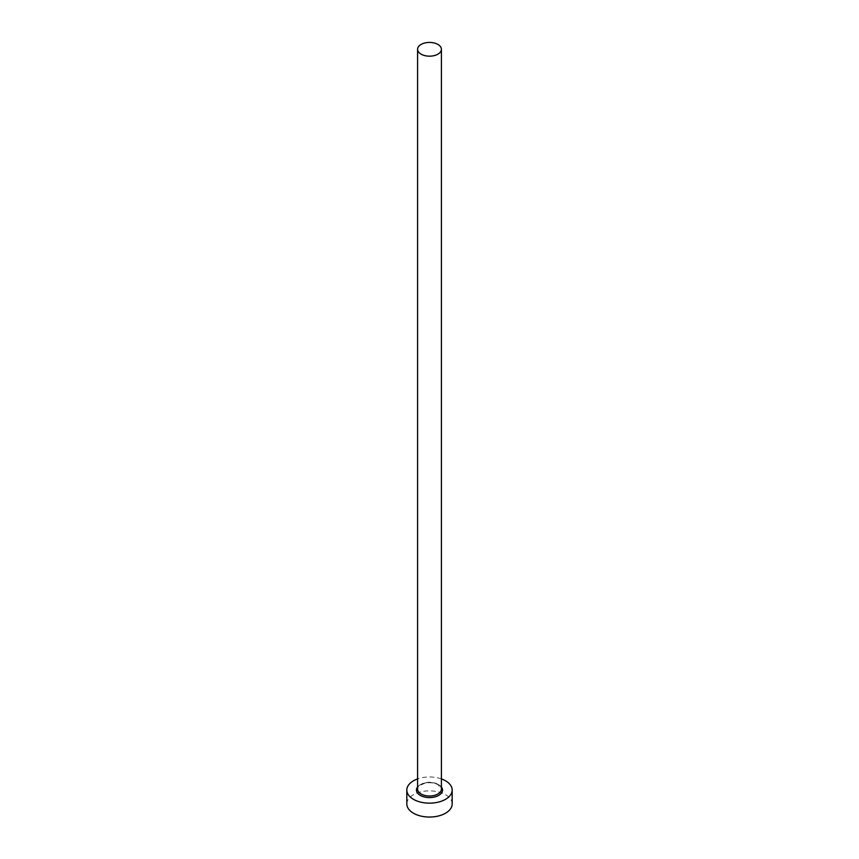 <?xml version="1.0" encoding="UTF-8"?>
<svg xmlns="http://www.w3.org/2000/svg" width="859" height="859" viewBox="0 0 859 859"><rect width="100%" height="100%" fill="white"/><g stroke="black" fill="none" stroke-linecap="round" stroke-linejoin="round"><path stroke-width="0.64" stroke-dasharray="4.29 3.22" d="M452.178 803.949A22.678 13.1 0 0 0 445.542 794.693A22.678 13.1 0 0 0 420.824 791.858A22.678 13.1 0 0 0 406.822 803.949M441.408 778.92A22.678 13.1 0 0 0 417.592 778.92M417.592 786.994A13.046 7.527 180 0 1 438.724 784.739A13.046 7.527 180 0 1 441.408 786.994M437.918 784.278A11.908 6.872 0 0 0 424.947 782.785A11.908 6.872 0 0 0 417.592 789.142C416.4 787.789 418.698 785.867 424.464 783.365C429.629 782.227 434.192 782.71 438.154 784.793L441.408 789.142A11.908 6.872 0 0 0 437.918 784.278"/><path stroke-width="1.29" d="M421.082 54.16A11.908 6.872 0 0 0 434.053 55.652A11.908 6.872 0 0 0 441.408 49.307A11.908 6.872 0 0 0 437.918 44.443A11.908 6.872 0 0 0 424.947 42.95A11.908 6.872 0 0 0 417.592 49.307A11.908 6.872 0 0 0 421.082 54.16M417.592 778.92A22.678 13.1 0 0 0 406.822 790.065A22.678 13.1 0 0 0 413.458 799.321A22.678 13.1 0 0 0 438.176 802.156A22.678 13.1 0 0 0 452.178 790.065A22.678 13.1 0 0 0 445.542 780.799A22.678 13.1 0 0 0 441.408 778.92M406.822 790.065L406.822 803.949A22.678 13.1 0 0 0 413.458 813.215A22.678 13.1 0 0 0 438.176 816.05A22.678 13.1 0 0 0 452.178 803.949L452.178 790.065M441.408 786.994A13.046 7.527 180 0 1 436.898 796.261A13.046 7.527 180 0 1 420.276 795.391A13.046 7.527 180 0 1 417.592 786.994M417.592 49.307L417.592 789.142A11.908 6.872 0 0 0 421.082 793.995A11.908 6.872 0 0 0 434.053 795.488A11.908 6.872 0 0 0 441.408 789.142L441.408 49.307"/></g></svg>
